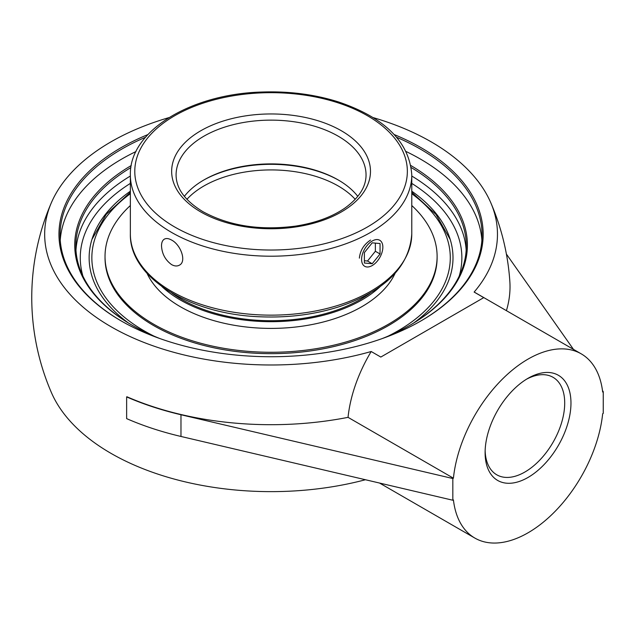<?xml version="1.0" encoding="UTF-8"?>
<svg xmlns="http://www.w3.org/2000/svg" width="635" height="635" viewBox="0 0 635 635"><rect width="100%" height="100%" fill="white"/><g stroke="black" fill="none" stroke-linecap="round" stroke-linejoin="round"><path stroke-width="0.95" d="M396.661 137.287A211.003 121.817 180 0 1 420.267 149.034A211.003 121.817 180 0 1 482.068 235.18A211.003 121.817 180 0 1 420.664 321.088M121.475 321.088A211.003 121.817 180 0 1 60.071 235.18A211.003 121.817 180 0 1 145.478 137.287M147.907 134.572A212.106 122.46 0 0 0 121.087 320.865A212.106 122.46 0 0 0 421.053 320.865A212.106 122.46 0 0 0 394.232 134.572M481.894 240.149A211.003 121.817 0 0 0 420.267 158.988A211.003 121.817 0 0 0 406.154 151.543M135.985 151.543A211.003 121.817 0 0 0 60.246 240.149M168.966 117.61A226.401 130.715 0 0 0 51.411 202.613A226.401 130.715 0 0 0 128.937 336.018A226.401 130.715 0 0 0 371.189 351.512L380.809 357.06L483.743 297.632L474.131 292.076A226.401 130.715 0 0 0 490.728 202.613A226.401 130.715 0 0 0 431.157 141.843A226.401 130.715 0 0 0 373.174 117.61M411.226 167.569A195.231 112.712 180 0 1 466.296 246.031A195.231 112.712 180 0 1 409.511 325.509M132.628 325.509A195.231 112.712 180 0 1 75.835 246.031A195.231 112.712 180 0 1 130.905 167.569M382.183 338.582A196.342 113.355 0 0 0 409.9 325.279L409.9 325.279A196.342 113.355 0 0 0 410.885 165.544M131.255 165.544A196.342 113.355 0 0 0 132.239 325.279A196.342 113.355 0 0 0 159.957 338.582M130.358 191.206A181.935 105.037 0 0 0 92.432 237.895A181.935 105.037 0 0 0 128.405 322.977M413.734 322.977A181.935 105.037 0 0 0 449.707 237.895A181.935 105.037 0 0 0 411.782 191.206M526.439 379.246A56.285 32.496 -60 0 1 553.045 377.309A56.285 32.496 -60 0 1 564.706 403.074A56.285 32.496 -60 0 1 540.139 459.724A56.285 32.496 -60 0 1 496.76 474.797A56.285 32.496 -60 0 1 485.14 450.794M485.108 452.652A60.714 35.052 120 0 0 528.042 477.441A60.714 35.052 120 0 0 570.968 403.074A60.714 35.052 120 0 0 528.042 378.293A60.714 35.052 120 0 0 485.108 452.652M452.826 478.528L452.826 500.237L180.975 436.459A239.316 138.168 180 0 1 126.635 418.624L126.635 396.907A239.316 138.168 0 0 0 180.975 414.75L452.826 478.528L453.422 478.187A106.362 61.412 -60 0 1 503.666 377.873A106.362 61.412 -60 0 1 581.223 353.846A106.362 61.412 -60 0 1 602.663 392.017L603.25 391.676L602.48 390.588M603.25 391.676L603.25 413.393L602.663 413.734A106.362 61.412 -60 0 1 552.41 514.048A106.362 61.412 -60 0 1 474.861 538.075A106.362 61.412 -60 0 1 453.422 499.896L452.826 500.237M573.468 349.369L506.397 254.071M371.189 351.512A106.362 61.412 120 0 0 348.043 417.346A238.951 137.954 0 0 1 126.897 396.756L126.635 396.907M348.043 417.346L453.422 478.187M506.405 310.65A238.951 137.954 0 0 0 509.834 281.313A239.316 239.316 0 0 0 490.728 202.613M365.45 479.735A226.401 130.715 180 0 1 51.411 392.589A239.316 239.316 0 0 1 51.411 202.613M581.223 353.846L475.845 293.005A106.362 61.412 120 0 0 474.131 292.076M171.672 292.902A126.643 73.112 0 0 0 360.616 299.299A126.643 73.112 0 0 0 370.467 292.91M161.861 286.512A128.326 74.089 0 0 0 361.807 299.99A128.326 74.089 0 0 0 380.278 286.512M130.358 205.526A166.037 95.861 0 0 0 105.029 256.413L105.029 257.794A166.037 95.861 0 0 0 207.526 346.361A166.037 95.861 0 0 0 388.477 325.58A166.037 95.861 0 0 0 437.11 257.794L437.11 256.413A166.037 95.861 0 0 0 411.782 205.526M105.029 256.413A166.037 95.861 0 0 0 207.526 344.98A166.037 95.861 0 0 0 388.477 324.199A166.037 95.861 0 0 0 437.11 256.413M147.074 273.399A128.326 74.089 0 0 0 237.776 325.866A128.326 74.089 0 0 0 361.807 306.705A128.326 74.089 0 0 0 395.065 273.399M372.221 241.014A15.026 8.676 -60 0 1 379.738 240.268A15.026 8.676 -60 0 1 382.04 252.309A15.026 8.676 -60 0 1 372.221 265.549A15.026 8.676 -60 0 1 364.704 266.295A15.026 8.676 -60 0 1 362.402 254.254A15.026 8.676 -60 0 1 372.221 241.014M364.387 252.579L372.221 242.832L380.055 243.538L380.055 253.984L372.221 263.731L364.387 263.025L364.387 252.579M364.387 260.731L367.522 261.017L375.356 251.269L375.356 243.118M372.221 263.731L367.522 261.017M380.055 253.984L375.356 251.269M357.783 196.358A94.98 54.832 0 0 0 338.233 179.959L338.233 179.959A94.98 54.832 0 0 0 203.906 179.959A94.98 54.832 0 0 0 184.356 196.358M203.295 180.316A96.726 55.84 180 0 1 338.844 180.316M161.512 245.864C161.544 242.53 162.489 240.292 164.338 239.149C166.267 238.117 168.672 238.419 171.569 240.054C180.792 244.673 186.873 261.644 179.372 265.176C177.101 266.406 174.506 266.216 171.569 264.597C165.306 260.033 161.957 253.786 161.512 245.864M359.37 258.135C360.188 250.428 363.926 244.404 370.57 240.054M130.358 176.038A195.231 112.712 0 0 0 75.97 250.103M466.169 250.103A195.231 112.712 0 0 0 411.782 176.038M82.939 276.161A190.802 110.157 180 0 1 130.358 183.396M411.782 183.396A190.802 110.157 180 0 1 459.2 276.161M180.975 414.75L180.975 436.459M176.085 174.974A94.98 54.832 180 0 1 271.066 120.134A94.98 54.832 180 0 1 366.046 174.974C366.03 186.936 358.965 197.985 344.845 208.121C331.859 216.987 315.468 222.98 295.672 226.1C260.152 230.727 229.259 225.933 202.994 211.717C185.15 200.89 176.181 188.643 176.085 174.974M200.771 211.939A99.409 57.396 0 0 0 367.094 186.206A99.409 57.396 0 0 0 245.34 115.911A99.409 57.396 0 0 0 200.771 211.939M174.704 226.989A136.279 78.677 180 0 1 174.704 115.721A136.279 78.677 180 0 1 367.435 115.721A136.279 78.677 180 0 1 367.435 226.989A136.279 78.677 180 0 1 174.704 226.989M411.782 233.91A140.708 81.24 180 0 1 324.914 308.967A140.708 81.24 180 0 1 171.569 291.354A140.708 81.24 180 0 1 130.358 233.91C129.183 277.836 190.865 314.96 261.89 316.849C289.02 317.794 314.555 314.5 338.487 306.951C385.024 291.132 409.456 266.787 411.782 233.91L411.782 174.974C409.456 142.097 385.024 117.753 338.487 101.933C314.555 94.385 289.02 91.083 261.89 92.035C190.865 93.916 129.183 131.04 130.358 174.974A140.708 81.24 0 0 0 171.569 232.418A140.708 81.24 0 0 0 324.914 250.023A140.708 81.24 0 0 0 411.782 174.974M186.928 199.319A94.98 54.832 180 0 1 203.906 185.984A94.98 54.832 180 0 1 355.211 199.319M411.782 193.715A179.213 103.465 180 0 1 397.796 330.954A179.213 103.465 180 0 1 388.247 336.082M153.892 336.082A179.213 103.465 180 0 1 130.358 193.715M379.547 483.044L474.861 538.075M130.358 174.974L130.358 233.91M130.358 192.254L106.204 214.368L91.916 239.498M450.223 239.498L435.935 214.368L411.782 192.254"/></g></svg>
